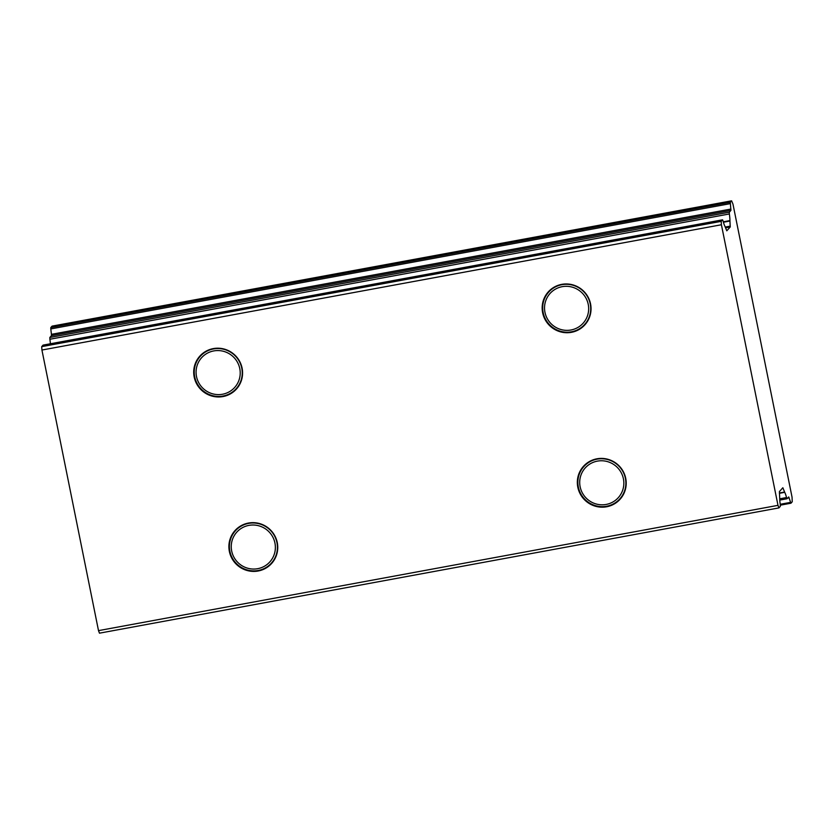 <?xml version="1.0" encoding="UTF-8"?>
<svg xmlns="http://www.w3.org/2000/svg" width="834" height="834" viewBox="0 0 834 834"><rect width="100%" height="100%" fill="white"/><g stroke="black" fill="none" stroke-linecap="round" stroke-linejoin="round"><path stroke-width="1.25" d="M583.779 466.644A24.176 23.759 41.6 0 1 617.64 464.924A24.176 23.759 41.6 0 1 595.705 505.727A24.176 23.759 41.6 0 1 583.779 466.644L585.145 465.101A24.176 23.759 41.6 0 1 587.855 462.505M623.561 494.208A24.176 23.759 41.6 0 1 621.299 497.21L619.933 498.742M580.141 486.775A22.237 21.851 41.6 0 1 608.81 462.036A22.237 21.851 41.6 0 1 616.368 499.556A22.237 21.851 41.6 0 1 580.141 486.775M235.324 530.883A24.176 23.759 41.6 0 1 269.184 529.163A24.176 23.759 41.6 0 1 247.26 569.976A24.176 23.759 41.6 0 1 235.324 530.883L236.689 529.35A24.176 23.759 41.6 0 1 239.4 526.754M275.105 558.457A24.176 23.759 41.6 0 1 272.843 561.449L271.488 562.992M231.685 551.024A22.237 21.851 41.6 0 1 260.354 526.285A22.237 21.851 41.6 0 1 267.912 563.794A22.237 21.851 41.6 0 1 231.685 551.024M242.1 368.169A24.624 24.207 -138.4 0 0 199.733 356.233A24.624 24.207 -138.4 0 0 202.078 390.687A24.624 24.207 -138.4 0 0 242.1 368.169M590.555 303.92A24.624 24.207 -138.4 0 0 548.188 291.994A24.624 24.207 -138.4 0 0 550.523 326.438A24.624 24.207 -138.4 0 0 590.555 303.92M721.41 224.753L41.929 350.03L98.506 630.629L777.986 505.352L721.41 224.753L721.181 221.364L722.536 219.842L43.055 345.12L41.7 346.642L721.181 221.364M625.729 478.372A24.624 24.207 -138.4 0 0 583.362 466.435A24.624 24.207 -138.4 0 0 585.697 500.89A24.624 24.207 -138.4 0 0 625.729 478.372M277.274 542.621A24.624 24.207 -138.4 0 0 234.907 530.685A24.624 24.207 -138.4 0 0 237.252 565.129A24.624 24.207 -138.4 0 0 277.274 542.621M98.506 630.629L99.475 633.173L778.956 507.896L780.311 506.363L780.28 504.601A10.967 1.605 -100.4 0 1 779.707 497.981L779.415 491.591L782.834 487.754L784.721 492.331A10.967 1.605 -100.4 0 1 786.535 497.544L787.056 498.753L788.714 496.928L790.934 503.225L792.237 501.766L792.05 497.168L732.961 204.09L731.595 200.827L730.292 202.276L730.907 210.418L729.312 212.201L729.354 213.973A10.967 1.605 -100.4 0 1 729.927 220.593L730.219 226.984L726.8 230.81L724.913 226.243A10.967 1.605 -100.4 0 1 723.099 221.02L722.536 219.842M729.354 213.973L49.873 339.25A10.967 1.605 -100.4 0 1 50.384 343.754M730.907 210.418L51.416 335.695L49.831 337.478L729.312 212.201M730.271 203.642L50.791 328.919L51.437 334.34L730.918 209.063M52.073 326.125L731.595 200.827L52.073 326.125L50.801 327.553L730.292 202.276M43.055 345.12L722.578 219.822M49.873 339.25L49.831 337.478M51.416 335.695L51.437 334.34M50.791 328.919L50.801 327.553M41.929 350.03L41.7 346.642M778.956 507.896L777.986 505.352M790.934 503.225L780.353 505.175M550.867 289.408A24.624 24.207 -138.4 0 0 550.367 290.211M586.521 322.31A24.624 24.207 -138.4 0 0 587.251 321.726M586.041 463.86A24.624 24.207 -138.4 0 0 585.551 464.663M621.695 496.751A24.624 24.207 -138.4 0 0 622.425 496.167M202.412 353.658A24.624 24.207 -138.4 0 0 201.922 354.46M238.065 386.549A24.624 24.207 -138.4 0 0 238.805 385.965M237.586 528.099A24.624 24.207 -138.4 0 0 237.096 528.902M273.239 561.001A24.624 24.207 -138.4 0 0 273.979 560.417M548.605 292.192A24.176 23.759 41.6 0 1 582.466 290.472A24.176 23.759 41.6 0 1 560.531 331.286A24.176 23.759 41.6 0 1 548.605 292.192L549.971 290.659A24.176 23.759 41.6 0 1 552.681 288.064M588.387 319.766A24.176 23.759 41.6 0 1 586.125 322.758L584.759 324.29M544.967 312.333A22.237 21.851 41.6 0 1 573.636 287.584A22.237 21.851 41.6 0 1 581.194 325.104A22.237 21.851 41.6 0 1 544.967 312.333M200.15 356.441A24.176 23.759 41.6 0 1 234.01 354.721A24.176 23.759 41.6 0 1 212.076 395.524A24.176 23.759 41.6 0 1 200.15 356.441L201.515 354.898A24.176 23.759 41.6 0 1 204.226 352.302M239.931 384.005A24.176 23.759 41.6 0 1 237.669 387.007L236.303 388.54M196.511 376.572A22.237 21.851 41.6 0 1 225.18 351.833A22.237 21.851 41.6 0 1 232.738 389.353A22.237 21.851 41.6 0 1 196.511 376.572M790.893 503.215L780.353 505.154M780.228 504.278L790.507 502.381M789.131 497.773L787.713 498.034M787.015 498.742L779.769 500.087L787.056 498.753M784.721 492.331L779.404 493.311M779.707 498.805L786.535 497.544M779.383 492.988L784.586 492.029M783.126 488.203L782.292 488.349M730.219 226.984L725.549 227.838M729.938 221.031L723.422 222.23M725.246 227.056L730.282 226.129M723.307 221.813L729.927 220.593"/></g></svg>
